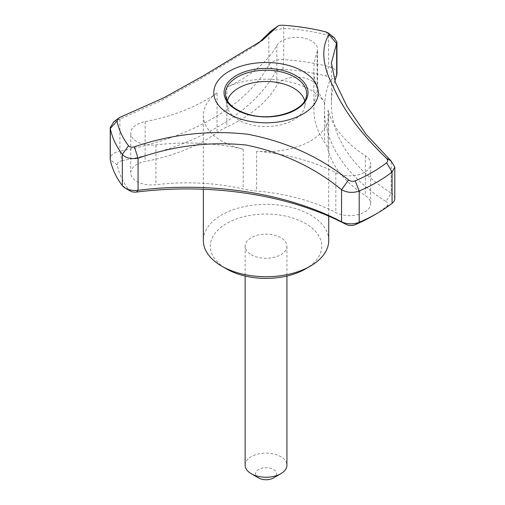<?xml version="1.0" encoding="UTF-8"?>
<svg xmlns="http://www.w3.org/2000/svg" width="505" height="505" viewBox="0 0 505 505"><rect width="100%" height="100%" fill="white"/><g stroke="black" fill="none" stroke-linecap="round" stroke-linejoin="round"><path stroke-width="0.38" stroke-dasharray="2.52 1.89" d="M305.437 268.969A55.727 32.175 0 0 0 305.437 223.469A55.727 32.175 0 0 0 226.625 223.469A55.727 32.175 0 0 0 226.625 268.969M251.256 254.747A20.894 12.063 0 0 0 274.026 257.361A20.894 12.063 0 0 0 286.928 246.219A20.894 12.063 0 0 0 266.028 234.15A20.894 12.063 0 0 0 245.133 246.219A20.894 12.063 0 0 0 251.256 254.747M245.133 465.187A20.894 12.063 180 0 1 258.03 454.039A20.894 12.063 180 0 1 280.805 456.653A20.894 12.063 180 0 1 286.928 465.187M258.642 477.983A10.447 6.035 180 0 1 258.642 469.454A10.447 6.035 180 0 1 273.42 469.454A10.447 6.035 180 0 1 273.42 477.983M317.134 51.838A20.894 12.063 0 0 0 317.576 49.364A20.894 12.063 0 0 0 299.976 37.452A20.894 12.063 0 0 0 276.822 45.601A153.249 88.476 180 0 1 226.89 87.131A62.689 36.196 180 0 1 324.412 102.218A153.249 88.476 180 0 1 313.876 69.98A153.249 88.476 180 0 1 317.134 51.838L317.134 91.651A20.894 12.063 0 0 0 317.576 89.177A20.894 12.063 0 0 0 299.976 77.265A20.894 12.063 0 0 0 276.822 85.414A153.249 88.476 180 0 1 226.89 126.944A62.689 36.196 0 0 0 217.055 132.619A153.249 88.476 180 0 1 145.131 161.448A20.894 12.063 0 0 0 130.751 172.912A20.894 12.063 0 0 0 155.931 184.723A153.249 88.476 180 0 1 243.189 188.92A62.689 36.196 0 0 0 256.622 191.004A153.249 88.476 180 0 1 335.825 212.548A20.894 12.063 0 0 0 358.291 214.575A20.894 12.063 0 0 0 370.664 203.559A20.894 12.063 0 0 0 365.336 195.511A153.249 88.476 180 0 1 328.01 149.783A62.689 36.196 0 0 0 324.412 142.031A153.249 88.476 180 0 1 313.876 109.793A153.249 88.476 180 0 1 317.134 91.651M226.89 87.131L226.89 126.944M113.997 121.686L119.9 119.111L120.588 117.046M262.505 40.223L254.728 46.069L198.446 80.061L161.07 100.691L119.9 119.111L119.9 151.165A13.932 8.042 0 0 0 110.21 158.822M270.705 31.222L283.703 28.337A156.727 90.483 180 0 1 328.591 35.281L334.184 37.705M336.961 73.938A13.932 8.042 0 0 0 328.591 66.565A156.727 90.483 0 0 0 283.703 59.622A13.932 8.042 0 0 0 268.862 65.164A229.87 132.714 0 0 1 119.9 151.165L122.021 160.678A6.963 4.021 0 0 0 117.223 164.965A149.764 86.462 0 0 0 128.718 189.728A6.963 4.021 0 0 0 130.176 190.972M334.853 80.914A229.87 132.714 0 0 0 331.394 103.86A229.87 132.714 0 0 0 391.167 193.125L386.009 201.52A236.832 136.735 0 0 1 329.834 80.484A6.963 4.021 0 0 0 325.813 75.939A149.764 86.462 0 0 0 282.914 69.305A6.963 4.021 0 0 0 275.496 72.076L268.862 65.164L268.862 33.109M394.79 198.541A13.932 8.042 0 0 0 391.167 193.125L391.167 161.07M254.728 46.069L258.617 43.039M371.933 216.355A149.764 86.462 0 0 0 386.458 206.614A6.963 4.021 0 0 0 386.009 201.52M122.021 160.678A236.832 136.735 0 0 0 275.496 72.076M328.723 240.531A62.689 36.196 0 0 0 266.028 204.336A62.689 36.196 0 0 0 203.338 240.531M217.055 92.806A153.249 88.476 180 0 1 145.131 121.636A20.894 12.063 0 0 0 130.751 133.099A20.894 12.063 0 0 0 155.931 144.91A153.249 88.476 180 0 1 243.189 149.108A62.689 36.196 180 0 1 221.701 140.996A62.689 36.196 180 0 1 203.338 115.405A62.689 36.196 180 0 1 217.055 92.806L217.055 132.619M324.412 102.218L324.412 142.031M328.01 109.97A62.689 36.196 180 0 1 328.723 115.405A62.689 36.196 180 0 1 256.622 151.191A153.249 88.476 180 0 1 335.825 172.735A20.894 12.063 0 0 0 358.291 174.762A20.894 12.063 0 0 0 370.664 163.746A20.894 12.063 0 0 0 365.336 155.704A153.249 88.476 180 0 1 328.01 109.97L328.01 149.783M256.622 151.191L256.622 191.004M243.189 149.108L243.189 188.92M227.427 100.785A39.005 22.523 0 0 0 227.174 106.018A39.005 22.523 0 0 0 238.448 119.956A39.005 22.523 0 0 0 279.347 125.196A39.005 22.523 0 0 0 304.887 106.018A39.005 22.523 0 0 0 304.629 100.785M325.883 31.897L328.591 35.281L328.591 66.565L325.813 75.939M282.914 69.305L283.703 59.622L283.703 28.331L282.933 25.25M276.822 45.601L276.822 85.414M304.887 106.018L306.466 95.723A40.596 23.438 180 0 1 279.89 115.683A40.596 23.438 180 0 1 237.325 110.223A40.596 23.438 180 0 1 225.59 95.723L227.174 106.018M336.646 75.649L329.834 80.484M365.336 155.704L365.336 195.511M335.825 172.735L335.825 212.548M145.131 121.636L145.131 161.448M155.931 144.91L155.931 184.723M128.718 189.728L122.33 185.651M392.063 203.319L386.458 206.614M117.223 164.965L110.298 159.731M317.576 89.177L317.576 49.364M331.394 103.86L331.394 62.923M245.133 246.219L245.133 276.039M286.928 246.219L286.928 276.039M203.338 115.405L203.338 189.261M328.723 115.405L328.723 216.146M313.876 109.793L313.876 69.98M370.664 203.559L370.664 163.746M130.751 172.912L130.751 133.099"/><path stroke-width="0.76" d="M203.338 189.261L203.338 240.531A62.689 36.196 0 0 0 221.701 266.122L226.625 268.969A55.727 32.175 0 0 0 305.437 268.969L310.36 266.122A62.689 36.196 0 0 0 328.723 240.531L328.723 216.146M286.928 276.039L286.928 465.187A20.894 12.063 180 0 1 280.805 473.715A20.894 12.063 180 0 1 251.256 473.715A20.894 12.063 180 0 1 251.25 473.715A20.894 12.063 180 0 1 245.133 465.187L245.133 276.039M280.805 473.715L273.42 477.983A10.447 6.035 180 0 1 258.642 477.983L251.25 473.715M348.576 179.944C350.666 181.383 352.856 181.693 355.166 180.885L359.2 191.01C353.09 193.213 347.206 192.784 341.544 189.722L341.544 221.777A229.87 132.714 0 0 0 138.061 190.297L138.061 158.242L134.399 146.81C171.952 134.103 209.783 129.93 247.905 134.279C286.284 141.671 319.842 156.891 348.576 179.944L341.544 189.722C314.426 167.401 282.636 152.51 246.162 145.042C209.758 141.337 173.726 145.737 138.061 158.242C130.921 159.334 125.676 158.04 122.33 154.366A156.727 90.483 180 0 1 110.298 128.447L110.21 127.538L113.997 121.686M110.21 127.632L110.21 158.822A13.932 8.042 0 0 0 110.298 159.731A156.727 90.483 0 0 0 122.33 185.651A13.932 8.042 0 0 0 125.253 188.125A13.932 8.042 0 0 0 138.061 190.297L136.584 192.058A236.832 136.735 0 0 1 346.228 224.485A6.963 4.021 0 0 0 355.059 224.744A149.764 86.462 0 0 0 371.933 216.355L376.856 213.514A156.727 90.483 0 0 0 392.063 203.319A13.932 8.042 0 0 0 394.79 198.541L394.79 167.06L392.063 172.035A156.727 90.483 180 0 1 359.2 191.01L359.2 222.295A156.727 90.483 0 0 0 376.856 213.514M258.617 43.039L270.705 31.222L277.7 26.216L262.505 40.223L202.821 76.11L163.822 97.787L120.588 117.046L118.555 118.157L117.04 121.03A149.947 86.57 0 0 0 128.548 145.825C129.804 147.189 131.755 147.517 134.399 146.81M334.184 37.705L336.961 42.079L331.394 62.923L335.307 82.182L347.061 106.542L365.961 134.134L391.167 161.07L394.79 167.06M355.166 180.885A149.947 86.57 0 0 0 386.603 162.73C388.074 161.373 387.973 159.845 386.319 158.153C360.703 133.516 342.844 109.364 332.745 85.692C322.272 65.158 321.003 48.089 328.925 34.498L336.646 43.594L336.646 75.649A13.932 8.042 0 0 0 336.961 73.938L336.961 42.079M336.646 75.649A229.87 132.714 0 0 0 334.853 80.914M386.603 162.73L392.063 172.035M386.319 158.153L391.167 161.07M268.862 33.109L277.378 26.525C278.356 25.572 280.212 25.149 282.933 25.25A149.947 86.57 0 0 1 325.883 31.897L328.395 33.014L328.925 34.498M110.298 159.731L110.298 128.447L117.04 121.03M122.33 185.651L122.33 154.36L128.548 145.825M125.253 188.125L130.176 190.972A6.963 4.021 0 0 0 136.584 192.058M226.625 268.969L221.701 266.122A62.689 36.196 0 0 0 310.36 266.122M304.629 100.785A39.005 22.523 0 0 0 266.028 81.507A39.005 22.523 0 0 0 227.427 100.785M229.087 113.985A52.242 30.161 0 0 0 308.681 110.071A52.242 30.161 0 0 0 288.551 65.442A52.242 30.161 0 0 0 223.374 75.239A52.242 30.161 0 0 0 229.087 113.985M346.228 224.485L341.544 221.777A13.932 8.042 0 0 0 359.2 222.295L355.059 224.744M295.715 75.516A41.978 24.234 180 0 1 276.898 116.068A41.978 24.234 180 0 1 225.482 86.38A41.978 24.234 180 0 1 295.715 75.516M294.737 77.076A40.596 23.438 180 0 1 306.466 95.723C305.759 109.964 274.335 121.566 249.874 114.73C235.343 110.62 227.25 104.282 225.59 95.723A40.596 23.438 180 0 1 248.851 72.417A40.596 23.438 180 0 1 294.737 77.076M392.063 203.319L392.063 172.028M262.505 40.223L262.158 40.482M118.555 118.164L113.524 122.046M334.613 38.045L328.395 33.014"/></g></svg>
